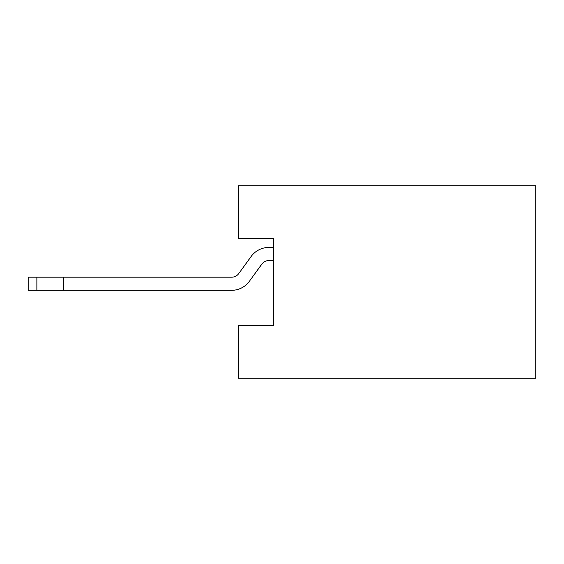 <?xml version="1.0" encoding="UTF-8"?>
<svg xmlns="http://www.w3.org/2000/svg" width="564" height="564" viewBox="0 0 564 564"><rect width="100%" height="100%" fill="white"/><g stroke="black" fill="none" stroke-linecap="round" stroke-linejoin="round"><path stroke-width="0.85" d="M28.2 277.185L63.21 277.185L63.21 290.312L28.2 290.312L28.2 277.185M273.251 260.561L268.873 260.561A8.749 8.749 0 0 0 261.788 264.178L249.394 281.274A21.876 21.876 0 0 1 231.677 290.312L63.21 290.312M268.873 247.434L273.251 247.434L268.873 247.434A21.876 21.876 0 0 0 251.156 256.472L238.762 273.568A8.749 8.749 0 0 1 231.677 277.185L63.21 277.185M268.873 260.561A8.749 8.749 0 0 0 261.788 264.178A8.749 8.749 0 0 1 268.873 260.561A8.749 8.749 0 0 0 261.788 264.178L249.394 281.274M238.762 273.568A8.749 8.749 0 0 1 231.677 277.185A8.749 8.749 0 0 0 238.762 273.568A8.749 8.749 0 0 1 231.677 277.185M238.241 325.759L273.251 325.759L273.251 238.241L238.241 238.241L238.241 185.732L535.8 185.732L535.8 378.268L238.241 378.268L238.241 325.759M36.871 277.185L36.871 290.312"/></g></svg>
